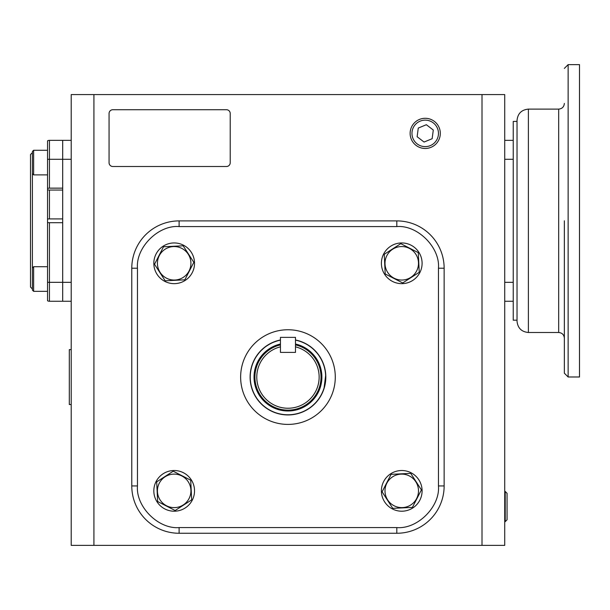 <?xml version="1.0" encoding="UTF-8"?>
<svg xmlns="http://www.w3.org/2000/svg" width="610" height="610" viewBox="0 0 610 610"><rect width="100%" height="100%" fill="white"/><g stroke="black" fill="none" stroke-linecap="round" stroke-linejoin="round"><path stroke-width="0.91" d="M32.391 173.652L33.626 174.879L33.626 150.266L32.391 151.501L32.391 267.958L33.626 266.73L47.534 266.73M32.391 152.652L30.5 154.543L30.5 287.066L32.391 288.957M49.433 188.147L47.534 188.299L47.534 159.279L49.433 159.279L49.433 188.147L62.685 188.147L62.685 140.346L62.685 159.279L71.202 159.279M49.433 218.914L62.685 218.914L62.685 190.038L49.433 190.038L49.433 218.914L47.534 218.982L47.534 189.893L49.433 190.038M47.534 282.331L47.534 300.753A3.79 3.79 0 0 0 49.433 301.264L62.685 301.264L62.685 222.696L49.433 222.696L49.433 282.331L47.534 282.331L47.534 222.627L49.433 222.696M47.534 222.627L47.534 218.982M47.534 189.893L47.534 188.299M47.534 159.279L47.534 140.857A3.79 3.79 0 0 1 49.433 140.346L71.202 140.346M418.49 263.299A16.744 16.744 0 0 0 401.746 246.554A16.744 16.744 0 0 0 385.001 263.299A16.744 16.744 0 0 0 401.746 280.043A16.744 16.744 0 0 0 418.49 263.299M418.803 263.299L418.285 252.639L400.785 243.649L384.247 254.301L385.207 273.951L402.707 282.948L419.245 272.289L418.803 263.299M401.746 242.948A20.351 20.351 0 0 1 422.097 263.299A20.351 20.351 0 0 1 401.746 283.65A20.351 20.351 0 0 1 381.395 263.299A20.351 20.351 0 0 1 401.746 242.948M410.126 133.384A15.09 15.09 0 0 1 425.216 118.294A15.09 15.09 0 0 1 440.306 133.384A15.09 15.09 0 0 1 425.216 148.474A15.09 15.09 0 0 1 410.126 133.384M411.963 133.384A13.252 13.252 0 0 1 425.216 120.132A13.252 13.252 0 0 1 438.46 133.384A13.252 13.252 0 0 1 425.216 146.629A13.252 13.252 0 0 1 411.963 133.384M426.352 124.715L418.269 128.062L417.133 136.731L424.072 142.054L432.154 138.699L433.291 130.029L426.352 124.715M505.225 506.567L505.225 491.477L507.062 493.315L507.062 519.819L505.225 521.657L505.225 506.567M71.202 403.957L71.202 404.529L69.311 404.529L69.311 349.629L71.202 349.629L71.202 350.201M71.202 382.638L71.202 371.528M422.097 490.859A20.351 20.351 0 0 1 401.746 511.211A20.351 20.351 0 0 1 381.395 490.859A20.351 20.351 0 0 1 401.746 470.516A20.351 20.351 0 0 1 422.097 490.859M174.178 511.211A20.351 20.351 0 0 1 153.827 490.859A20.351 20.351 0 0 1 174.178 470.516A20.351 20.351 0 0 1 194.529 490.859A20.351 20.351 0 0 1 174.178 511.211M153.827 263.299A20.351 20.351 0 0 1 174.178 242.948A20.351 20.351 0 0 1 194.529 263.299A20.351 20.351 0 0 1 174.178 283.65A20.351 20.351 0 0 1 153.827 263.299M401.746 507.611A16.744 16.744 0 0 0 418.49 490.859A16.744 16.744 0 0 0 401.746 474.115A16.744 16.744 0 0 0 385.001 490.859A16.744 16.744 0 0 0 401.746 507.611M401.746 507.924L412.406 507.398L421.396 489.899L410.736 473.368L391.086 474.328L382.096 491.828L392.756 508.359L401.746 507.924M157.433 490.859A16.744 16.744 0 0 0 174.178 507.611A16.744 16.744 0 0 0 190.922 490.859A16.744 16.744 0 0 0 174.178 474.115A16.744 16.744 0 0 0 157.433 490.859M157.121 490.859L157.639 501.519L175.139 510.517L191.677 499.857L190.716 480.207L173.217 471.21L156.678 481.87L157.121 490.859M174.178 246.554A16.744 16.744 0 0 0 157.433 263.299A16.744 16.744 0 0 0 174.178 280.043A16.744 16.744 0 0 0 190.922 263.299A16.744 16.744 0 0 0 174.178 246.554M174.178 246.242L163.518 246.76L154.528 264.26L165.188 280.798L184.838 279.83L193.827 262.338L183.168 245.799L174.178 246.242M33.626 291.336L47.534 291.336L33.626 291.336L32.391 290.108L33.626 291.336L33.626 266.73M32.391 267.958L32.391 290.108M93.917 94.573L93.917 545.378L71.202 545.378L71.202 94.573L504.722 94.573L504.722 545.378L482.007 545.378L482.007 94.573M93.917 545.378L482.007 545.378M517.028 121.413L513.239 121.413L513.239 301.264L504.722 301.264M513.239 140.346L504.722 140.346M109.06 162.725L109.06 113.506A3.79 3.79 0 0 1 112.85 109.716L226.44 109.716A3.79 3.79 0 0 1 230.222 113.506L230.222 162.725A3.79 3.79 0 0 1 226.44 166.507L112.85 166.507A3.79 3.79 0 0 1 109.06 162.725M49.433 301.264L49.433 282.331L62.685 282.331L62.685 159.279L49.433 159.279L49.433 140.346A3.79 3.79 0 0 0 47.534 140.857M71.202 282.331L62.685 282.331L62.685 301.264L71.202 301.264M335.286 377.079A47.328 47.328 0 0 1 287.966 424.407A47.328 47.328 0 0 1 240.637 377.079A47.328 47.328 0 0 1 287.966 329.751A47.328 47.328 0 0 1 335.286 377.079M438.46 268.225C440.26 247.53 417.514 224.785 396.813 226.577L179.111 226.577C158.417 224.785 135.664 247.53 137.463 268.225L137.463 485.934C135.664 506.628 158.417 529.373 179.111 527.581L396.813 527.581C417.507 529.373 440.26 506.628 438.46 485.934L438.46 268.225L444.141 268.225A47.328 47.328 0 0 0 396.813 220.896L179.111 220.896A47.328 47.328 0 0 0 131.783 268.225L131.783 485.934A47.328 47.328 0 0 0 179.111 533.262L396.813 533.262A47.328 47.328 0 0 0 444.141 485.934L444.141 268.225M295.476 344.01A33.908 33.908 0 0 1 287.966 410.987A33.908 33.908 0 0 1 280.447 344.01M295.476 340.136A37.698 37.698 0 0 1 287.966 414.777A37.698 37.698 0 0 1 280.447 340.136M295.476 346.831A31.163 31.163 0 0 1 287.966 408.242A31.163 31.163 0 0 1 280.447 346.831L280.447 352.397L295.476 352.397L295.476 346.831M295.476 344.886A33.062 33.062 0 0 1 287.966 410.141A33.062 33.062 0 0 1 280.447 344.886M295.476 339.968L299.624 341.059L295.476 339.968A37.866 37.866 0 0 1 287.966 414.945A37.866 37.866 0 0 1 280.447 339.968L278.938 340.311M250.367 372.573L250.176 379.489L251.19 386.092M251.198 386.145L253.707 393.206L257.633 399.741M257.656 399.779L262.796 405.368M262.948 405.505L269.018 409.859M269.307 410.027L275.949 412.985M283.177 414.64L276.299 413.1L283.246 414.647M283.459 414.67L290.108 414.884M290.375 414.869L296.986 413.854M297.024 413.839L304.093 411.338M304.115 411.323L310.62 407.411M310.658 407.388L316.247 402.249M316.384 402.089L320.746 396.027M320.906 395.737L323.872 389.088M323.979 388.745L325.748 374.67L324.733 368.066M297.207 413.793L302.667 411.971M324.726 368.013L322.217 360.952M322.21 360.929L318.29 354.418M318.267 354.387L313.128 348.79M312.976 348.653L306.906 344.299M306.616 344.131L299.975 341.173M278.9 340.319L271.831 342.828M271.808 342.835L265.304 346.747M265.266 346.777L259.677 351.909M259.54 352.069L255.178 358.131M255.018 358.421L252.06 365.07M251.945 365.413L250.397 372.359M278.717 340.365L271.877 342.805M564.357 220.805L564.357 373.198L564.357 220.805M517.028 220.805L517.028 321.142C517.699 328.035 521.489 331.825 528.39 332.496L528.39 109.114C521.489 109.785 517.699 113.574 517.028 120.467L517.028 220.805M568.139 376.988L568.139 64.622L579.5 64.622L579.5 376.988L568.139 376.988L564.357 373.198M513.239 301.264L513.239 320.189L517.028 320.189M295.476 337.376L295.476 352.397L280.447 352.397L280.447 337.376L295.476 337.376M513.239 282.331L504.722 282.331M513.239 159.279L504.722 159.279M396.813 220.896L396.813 226.577M438.46 485.934L444.141 485.934M396.813 527.581L396.813 533.262M179.111 527.581L179.111 533.262M137.463 485.934L131.783 485.934M137.463 268.225L131.783 268.225M179.111 226.577L179.111 220.896M564.357 338.176C564.021 334.73 562.123 332.831 558.676 332.496L558.676 109.114C562.123 108.771 564.021 106.88 564.357 103.433M504.722 491.492L505.225 491.477M504.722 521.641L505.225 521.657M33.626 174.879L47.534 174.879M33.626 150.266L47.534 150.266M558.676 109.114L528.39 109.114M568.139 64.622L564.357 68.411M558.676 332.496L528.39 332.496"/></g></svg>
